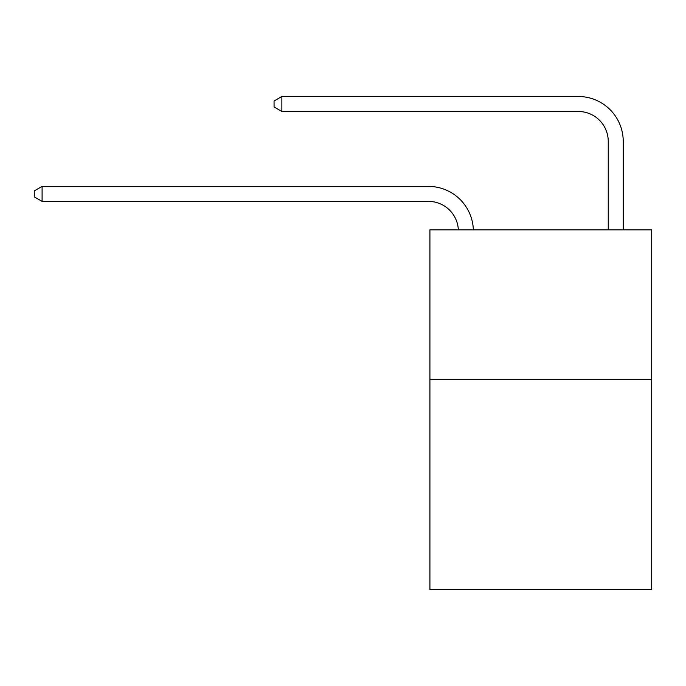 <?xml version="1.0" encoding="UTF-8"?>
<svg xmlns="http://www.w3.org/2000/svg" width="686" height="686" viewBox="0 0 686 686"><rect width="100%" height="100%" fill="white"/><g stroke="black" fill="none" stroke-linecap="round" stroke-linejoin="round"><path stroke-width="1.03" d="M651.7 379.718L651.7 589.514L429.916 589.514L429.916 229.861L651.7 229.861L651.7 379.718L429.916 379.718M458.351 229.861A29.97 29.97 0 0 0 428.416 201.384A29.97 29.97 0 0 1 458.351 229.861A29.97 29.97 0 0 0 428.416 201.384A29.97 29.97 0 0 1 458.351 229.861A29.97 29.97 0 0 0 428.416 201.384A29.97 29.97 0 0 1 458.351 229.861A29.97 29.97 0 0 0 428.416 201.384A29.97 29.97 0 0 1 458.351 229.861A29.97 29.97 0 0 0 428.416 201.384A29.97 29.97 0 0 1 458.351 229.861A29.97 29.97 0 0 0 428.416 201.384A29.97 29.97 0 0 1 458.351 229.861A29.97 29.97 -65.1 0 0 428.416 201.384L42.095 201.384L34.3 196.891L34.3 190.897L42.095 186.403L428.416 186.403A44.959 44.959 0 0 1 473.349 229.861M608.242 229.861L608.242 141.445A29.97 29.97 0 0 0 578.272 111.475L281.86 111.475L274.066 106.982L274.066 100.988L281.86 96.486L578.272 96.486A44.959 44.959 0 0 1 623.231 141.445L623.231 229.861M42.095 186.403L428.416 186.403L42.095 186.403L428.416 186.403L42.095 186.403L428.416 186.403L42.095 186.403L428.416 186.403L42.095 186.403L428.416 186.403L42.095 186.403L428.416 186.403L42.095 186.403L42.095 201.384M608.242 141.445A29.97 29.97 0 0 0 578.272 111.475A29.97 29.97 0 0 1 608.242 141.445A29.97 29.97 0 0 0 578.272 111.475A29.97 29.97 0 0 1 608.242 141.445A29.97 29.97 0 0 0 578.272 111.475A29.97 29.97 0 0 1 608.242 141.445A29.97 29.97 0 0 0 578.272 111.475A29.97 29.97 0 0 1 608.242 141.445A29.97 29.97 0 0 0 578.272 111.475A29.97 29.97 0 0 1 608.242 141.445A29.97 29.97 0 0 0 578.272 111.475A29.97 29.97 0 0 1 608.242 141.445M281.86 96.486L578.272 96.486L281.86 96.486L578.272 96.486L281.86 96.486L578.272 96.486L281.86 96.486L578.272 96.486L281.86 96.486L578.272 96.486L281.86 96.486L578.272 96.486L281.86 96.486L281.86 111.475"/></g></svg>
